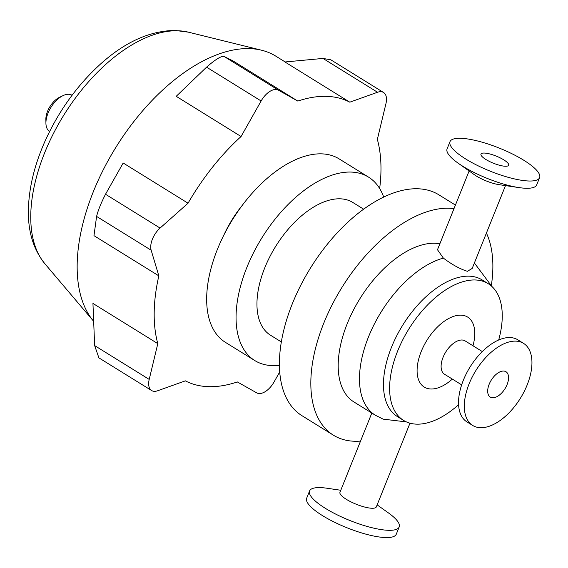 <?xml version="1.0" encoding="UTF-8"?>
<svg xmlns="http://www.w3.org/2000/svg" width="568" height="568" viewBox="0 0 568 568"><rect width="100%" height="100%" fill="white"/><g stroke="black" fill="none" stroke-linecap="round" stroke-linejoin="round"><path stroke-width="0.85" d="M505.442 166.254A14.91 3.827 -158.1 0 1 489.375 161.411A14.91 3.827 -158.1 0 1 480.968 154.091A14.91 3.827 -158.1 0 1 496.233 156.101A14.91 3.827 -158.1 0 1 508.637 165.217A14.91 3.827 -158.1 0 1 505.442 166.254M539.6 177.663L536.682 184.919A48.28 12.389 -158.1 0 1 526.337 188.271A48.28 12.389 -158.1 0 1 519.145 187.617L499.187 184.678A19.596 5.027 -158.1 0 1 474.315 174.681L457.879 162.988A48.28 12.389 -158.1 0 1 447.087 148.901L450.005 141.645A48.28 12.389 -158.1 0 1 499.428 148.156A48.28 12.389 -158.1 0 1 539.6 177.663A48.28 12.389 -158.1 0 1 529.255 181.014A48.28 12.389 -158.1 0 1 477.212 165.352A48.28 12.389 -158.1 0 1 450.005 141.645M505.492 185.608L472.193 268.444L467.393 271.298C460.073 269.047 452.064 264.652 443.36 258.106L437.481 249.728L469.125 170.989M519.145 187.617A48.28 12.389 -158.1 0 1 457.879 162.988M439.873 243.757A90.88 49.366 121.8 0 0 434.612 243.246A90.88 49.366 121.8 0 0 352.991 311.001A90.88 49.366 121.8 0 0 353.971 401.988L375.256 415.18L383.173 419.149L406.383 421.896M498.683 339.983A80.4 43.672 121.8 0 0 488.295 283.73L482.154 279.925A80.4 43.672 121.8 0 0 468.777 276.162A80.4 43.672 121.8 0 0 396.57 336.1A80.4 43.672 121.8 0 0 397.437 416.6L403.578 420.405A80.4 43.672 121.8 0 0 458.582 404.686M151.613 390.535L98.903 357.868L94.643 345.592L92.946 303.433L157.805 343.64L149.207 379.41A17.04 9.258 121.8 0 0 151.613 390.535A17.04 9.258 121.8 0 0 157.613 390.77L185.345 380.851A161.887 87.933 121.8 0 0 237.346 381.945L256.708 392.857A17.04 9.258 121.8 0 0 274.017 382.037L279.726 371.933M105.513 194.249L123.185 163.002L188.043 203.209L160.077 228.073A17.04 9.258 121.8 0 0 151.166 250.239L158.834 275.856L93.976 235.656L96.603 216.422C98.008 210.572 100.976 203.181 105.513 194.249L160.077 228.073M223.884 56.353L232.951 60.875L297.809 101.083L278.448 90.17A17.04 9.258 121.8 0 0 261.131 100.983L241.066 136.519L176.208 96.319L206.567 67.166C215.052 59.725 220.824 56.118 223.884 56.353L278.448 90.17M379.658 188.519A161.887 87.933 121.8 0 0 377.351 139.387L385.949 103.61A17.04 9.258 121.8 0 0 383.542 92.485A17.04 9.258 121.8 0 0 377.542 92.257L349.81 102.176L284.951 61.976L322.979 58.433L330.825 59.81L383.542 92.485M49.622 131.478L49.622 131.471A21.3 11.573 -58.2 0 1 45.923 123.235A21.3 11.573 -58.2 0 1 63.041 95.623A21.3 11.573 -58.2 0 1 68.522 94.267A21.3 11.573 -58.2 0 1 72.065 95.261L72.065 95.268M63.041 95.623L59.562 97.284A17.04 9.258 121.8 0 0 45.866 119.372L45.923 123.235M285.157 61.947L275.849 56.175A161.887 87.933 121.8 0 0 261.621 50.232A161.887 87.933 121.8 0 0 248.919 48.599A161.887 87.933 121.8 0 0 110.32 156.69A161.887 87.933 121.8 0 0 93.408 321.012L44.815 263.673A138.287 75.111 -58.2 0 1 58.958 123.306A138.287 75.111 -58.2 0 1 177.472 30.757A138.287 75.111 -58.2 0 1 188.327 32.149L175.043 30.431C149.746 30.786 124.804 42.082 100.202 64.326C76.985 85.527 58.554 111.229 44.907 141.439C34.364 165.245 28.861 188.086 28.4 209.954C27.939 231.531 33.405 249.437 44.815 263.673M349.81 102.176A161.887 87.933 121.8 0 0 325.933 96.34A161.887 87.933 121.8 0 0 297.809 101.083M241.066 136.519A161.887 87.933 121.8 0 0 188.043 203.209M158.834 275.856A161.887 87.933 121.8 0 0 157.805 343.64M242.259 205.353A76.68 41.649 121.8 0 0 223.934 234.925M409.982 423.188L376.328 506.904A19.596 5.027 -158.1 0 1 372.132 508.261A19.596 5.027 -158.1 0 1 351.01 501.906A19.596 5.027 -158.1 0 1 339.969 492.286L371.82 413.05M377.145 504.881L388.391 512.883A48.28 12.389 -158.1 0 1 399.183 526.962A48.28 12.389 -158.1 0 1 388.839 530.313A48.28 12.389 -158.1 0 1 336.796 514.651A48.28 12.389 -158.1 0 1 309.588 490.944A48.28 12.389 -158.1 0 1 327.125 488.253L340.779 490.262M399.183 526.962L396.265 534.225A48.28 12.389 -158.1 0 1 385.92 537.569A48.28 12.389 -158.1 0 1 333.877 521.907A48.28 12.389 -158.1 0 1 306.67 498.207L309.588 490.944M523.561 343.377L517.789 339.799A48.28 26.227 121.8 0 0 509.759 337.541A48.28 26.227 121.8 0 0 466.392 373.538A48.28 26.227 121.8 0 0 466.91 421.875L472.69 425.453A48.28 26.227 121.8 0 0 520.416 398.232A48.28 26.227 121.8 0 0 523.561 343.377A48.28 26.227 121.8 0 0 515.531 341.119A48.28 26.227 121.8 0 0 472.171 377.116A48.28 26.227 121.8 0 0 472.69 425.453M503.504 371.046A14.91 8.101 121.8 0 0 490.113 382.165A14.91 8.101 121.8 0 0 490.269 397.089A14.91 8.101 121.8 0 0 505.009 388.682A14.91 8.101 121.8 0 0 505.981 371.742A14.91 8.101 121.8 0 0 503.504 371.046M383.684 197.068A107.92 58.618 121.8 0 0 368.518 177.109L339.131 158.891A107.92 58.618 121.8 0 0 321.176 153.843A107.92 58.618 121.8 0 0 224.246 234.3A107.92 58.618 121.8 0 0 225.411 342.348L254.805 360.566A107.92 58.618 121.8 0 0 279.428 365.267M368.518 177.109A107.92 58.618 121.8 0 0 350.562 172.054A107.92 58.618 121.8 0 0 253.64 252.519A107.92 58.618 121.8 0 0 254.805 360.566M363.648 209.173L352.806 202.456A78.1 42.422 121.8 0 0 339.813 198.8A78.1 42.422 121.8 0 0 269.672 257.027A78.1 42.422 121.8 0 0 270.51 335.219L281.352 341.936M455.422 205.076L438.894 194.831A129.93 70.574 121.8 0 0 417.274 188.754A129.93 70.574 121.8 0 0 300.579 285.619A129.93 70.574 121.8 0 0 301.984 415.705L333.402 435.18A129.93 70.574 121.8 0 0 360.545 441.095M453.995 208.619A129.93 70.574 121.8 0 0 448.692 208.222A129.93 70.574 121.8 0 0 331.996 305.094A129.93 70.574 121.8 0 0 333.402 435.18M491.391 285.235A129.93 70.574 121.8 0 0 486.414 233.065M488.295 283.73A80.4 43.672 121.8 0 0 474.919 279.967A80.4 43.672 121.8 0 0 402.712 339.905A80.4 43.672 121.8 0 0 403.578 420.405M472.981 345.777A41.18 22.365 121.8 0 0 460.783 315.141A41.18 22.365 121.8 0 0 417.452 365.352A41.18 22.365 121.8 0 0 452.334 379.09M482.303 351.556L465.156 340.921A19.596 10.643 121.8 0 0 461.898 340.005A19.596 10.643 121.8 0 0 444.297 354.617A19.596 10.643 121.8 0 0 444.503 374.234L461.656 384.863M443.36 258.106A90.88 49.366 121.8 0 0 370.137 332.983A90.88 49.366 121.8 0 0 375.256 415.18M149.207 379.41L94.643 345.592M151.166 250.239L96.603 216.422M261.131 100.983L206.567 67.166M377.542 92.257L322.979 58.433M491.867 286.442L474.386 262.977M188.327 32.149L261.621 50.232"/></g></svg>
